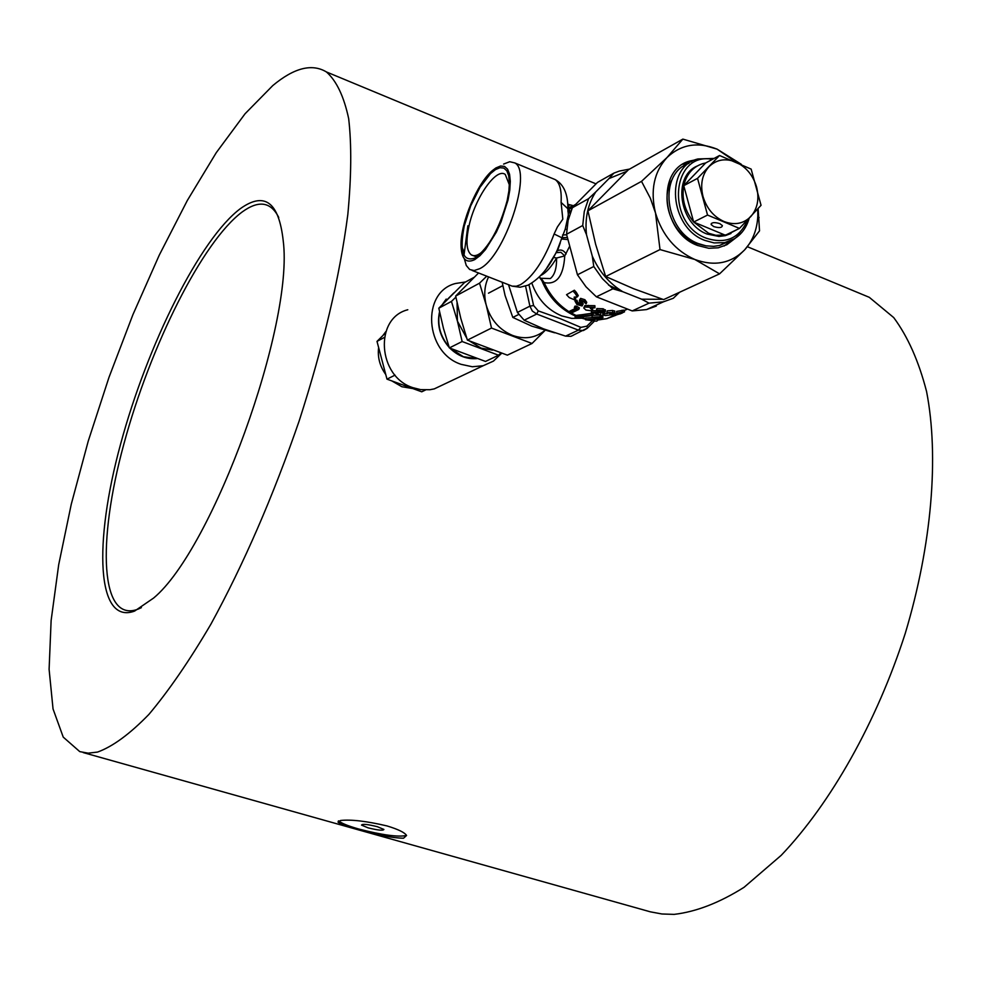 <?xml version="1.0" encoding="UTF-8"?>
<svg xmlns="http://www.w3.org/2000/svg" width="982" height="982" viewBox="0 0 982 982"><rect width="100%" height="100%" fill="white"/><g stroke="black" fill="none" stroke-linecap="round" stroke-linejoin="round"><path stroke-width="1.47" d="M358.651 829.422C347.149 826.279 340.3 823.886 338.078 822.229L340.545 820.486C351.077 819.319 366.532 821.136 386.933 825.911C398.189 829.311 404.744 832.503 406.573 835.486L403.553 838.211C393.119 838.1 378.156 835.179 358.651 829.422M338.716 820.866C341.22 823.198 347.886 825.911 358.737 829.017C382.44 835.117 398.373 837.265 406.56 835.461M377.346 826.697C367.563 824.279 362.284 823.738 361.523 825.101L368.103 827.851C377.861 830.256 383.127 830.797 383.901 829.446L377.346 826.697M134.608 611.074C96.629 625.215 93.437 543.402 120.651 443.901C147.46 344.473 200.279 238.516 240.443 208.589C264.661 191.318 278.937 202.096 283.233 240.909C294.035 324.956 212.726 549.024 153.646 598.026L134.608 611.074M278.753 217.501C270.946 201.776 258.769 199.923 242.235 211.928C202.525 241.327 150.271 345.995 123.818 444.245C96.972 542.555 100.311 623.251 137.91 609.208L141.383 607.649M83.249 752.593L650.391 911.836L661.954 913.984L674.131 914.377C696.189 911.787 719.499 902.753 744.074 887.286L781.218 855.322C830.846 803.215 876.631 722.151 905.232 633.464C932.004 544.421 939.136 456.164 926.578 391.56C918.796 361.302 907.847 336.642 893.718 317.579L869.291 297.325L854.254 291.077M97.537 752.077C112.721 746.59 129.857 734.008 148.933 714.368C168.855 690.665 189.514 660.591 210.909 624.171C243.683 564.208 273.106 496.438 299.191 420.861C323.52 345.234 339.735 276.482 347.812 214.604C351.396 176.686 351.679 144.698 348.671 118.626C343.909 96.371 336.495 80.806 326.417 71.944C311.981 63.265 294.109 67.807 272.787 85.569L245.07 113.752L216.236 152.713L187.329 200.475L159.28 255.099L132.914 314.67L109.002 377.309L88.233 441.139L71.256 504.282L58.687 564.748L51.125 620.489L49.1 669.319L53.04 708.955L63.241 737.126L79.763 751.623L88.171 753.157L97.537 752.077M545.832 269.534L556.475 252.141L565.202 229.199L568.308 215.058L568.038 208.908L561.09 202.415C561.753 190.496 559.801 182.898 555.223 179.608L552.473 178.479M570.407 212.48L568.136 209.375L567.756 203.139M507.166 200.623C499.482 228.659 488.791 247.771 475.092 257.971C462.976 262.231 459.355 251.564 464.24 226.007L470.685 205.913L480.014 187.28L490.46 173.63L495.48 169.579L500.034 167.701L503.876 168.106L506.822 170.807L508.701 175.692L509.413 182.529L508.897 190.974L507.166 200.623M509.376 184.898L505.264 174.452C496.364 167.247 475.104 197.738 469.052 225.725C465.689 241.228 466.45 250.938 471.311 254.866C474.392 256.683 478.381 255.369 483.291 250.889M495.861 167.971L500.575 166.007L504.564 166.424L507.62 169.211L509.572 174.28L510.309 181.363L509.781 190.127L508.001 200.132L501.102 221.699L496.34 232.133L485.476 249.575L479.94 255.688L474.711 259.629C465.861 263.839 461.295 258.88 461.024 244.764C460.742 222.497 477.24 183.253 492.24 170.696L495.861 167.971M464.326 258.769L466.278 265.508L469.691 269.51L474.146 270.541L479.56 268.749C504.429 257.554 532.968 171.42 514.74 162.902L509.732 161.723L503.606 164.08M531.863 283.197C537.449 298.958 547.391 309.846 561.667 315.885L571.647 318.389L581.553 318.242M573.378 335.206L570.91 336.347L565.571 336.126L578.41 330.136L580.878 327.374L586.855 326.159L592.195 320.954M594.417 321.151L587.175 328.356L583.333 330.578L578.41 330.136L536.724 314.031L524.167 320.218L543.562 328.872L565.571 336.126M528.967 284.731L533.607 305.525L538.259 310.889L560.587 318.819L580.878 327.374M614.094 315.099L620.428 313.835L618.071 313.761L623.288 312.215L616.868 313.148L616.598 311.404L624.073 310.116L624.54 311.834L622.023 312.963M613.836 313.368L615.444 313.319L615.812 315.05M606.851 312.792L607.146 310.864L612.608 310.472L614.732 311.196M596.528 310.202L602.997 310.472L605.28 311.564L604.851 312.374L594.736 312.89L600.027 314.768L591.311 312.264L603.635 312.153L602.236 310.791L596.528 310.202L596.847 308.544L603.193 308.778L605.378 310.349M592.232 310.656L602.076 310.778M592.686 315.283L600.088 315.062L602.825 316.241M585.567 319.776L600.91 318.315L601.23 317.763L599.155 317.186L592.023 317.174L600.1 316.793L602.923 317.505L602.42 318.34L589.863 320.095L596.442 321.224L585.567 319.776L585.726 318.094L598.676 317.137M582.314 314.657L591.716 313.246L591.483 314.927L592.993 315.369L576.544 317.738L575.071 317.1L575.513 315.48L582.314 314.657M592.993 315.369L593.189 313.675L591.716 313.246M569.732 246.101L564.748 255.921C563.484 276.273 556.622 285.148 544.138 282.57L539.572 277.071M575.526 308.373L569.707 311.184L569.057 312.657L570.395 313.479L578.766 309.44L579.38 307.931L576.716 306.249L575.022 306.102L574.31 307.55L576.029 307.71L576.716 306.249M576.238 292.268L578.263 295.607L577.33 296.92L575.219 293.471L576.238 292.268L574.372 290.218L566.54 294.698L574.372 290.218M574.998 301.118L577.625 304.199L581.037 305.242L579.355 300.738L579.761 299.731L584.143 301.13L586.094 303.843L583.32 301.376L580.522 300.934L582.522 305.144L582.093 305.954L576.925 304.543L574.998 301.118L575.857 299.78L578.386 302.787L580.988 303.88M579.699 299.768L580.608 298.368L584.891 299.706L586.757 302.358L586.094 303.843M581.651 300.517L583.112 304.125M584.081 307.219L584.916 305.549L594.896 305.684L594.945 307.857L590.403 307.673M592.428 309.981L592.747 308.888M569.646 207.767L575.612 204.452M472.072 270.431L512.113 286.13L516.385 286.228L520.448 284.719C533.116 276.863 544.347 259.96 554.106 233.998L557.371 227.014L562.821 219.17L561.09 202.415M553.529 257.456L556.585 258.008C551.454 266.699 546.422 272.395 541.475 275.095L541.033 275.316M569.388 311.92C558.304 304.923 549.895 295.14 544.138 282.57L541.107 278.287L550.301 278.581C554.658 275.12 556.757 268.27 556.585 258.008L564.748 255.921L560.918 252.325L556.278 252.644M467.874 225.799L463.97 255.455M568.382 206.048L569.609 204.931M524.167 320.218L517.404 312.436L529.899 306.163L525.566 286.13M508.492 284.633L517.404 312.436M538.259 310.889L536.724 314.031L532.318 311.048L529.899 306.163L533.607 305.525M594.405 321.139L587.494 328.037L570.91 336.347M616.868 313.148L622.404 311.981L622.023 310.251M622.404 311.981L624.54 311.834M622.085 313.16L615.088 315.369L612.694 315.345L612.756 313.675M613.848 313.454L614.057 314.719L612.915 314.78M618.071 313.761L617.936 313.086M603.12 314.056L607.551 313.54L607.122 312.595L614.867 312.669L611.283 313.847L612.289 314.179L611.921 314.731L605.366 315.603L602.739 314.878L603.157 312.792M607.122 312.595L607.146 310.864M612.694 312.215L612.608 310.472M609.748 313.589L613.578 312.865L608.275 312.779L609.748 313.589L609.699 312.509M602.997 310.472L603.193 308.778M600.726 314.436L600.788 312.927M591.311 312.264L591.569 310.987M599.094 312.546L599.278 310.852M603.635 312.153L603.685 311.404M590.231 308.201L592.416 309.981L591.925 310.852L585.935 310.067L583.762 308.017L584.916 305.549M584.315 307.071L594.454 307.292L594.896 305.684M577.625 304.199L578.386 302.787M576.274 301.732L577.109 300.369M579.761 299.731L580.608 298.368M584.143 301.13L584.891 299.706M580.657 301.535L581.27 300.455M581.528 303.008L582.265 301.572M577.33 296.92L574.175 297.104L574.495 299.854L569.229 297.595L566.54 294.698M575.219 293.471L573.292 291.347M600.1 316.793L600.088 315.062M592.023 317.174L592.158 315.504M597.314 320.819L597.179 319.457M595.276 319.273L595.252 317.554M600.91 318.315L600.861 317.554M575.071 317.1L591.483 314.927M569.057 312.657L576.569 309.035L574.31 307.55M578.766 309.44L576.029 307.71M587.494 328.037L586.855 326.159M512.297 286.179L520.104 287.223L527.923 285.21C541.34 277.967 552.13 263.839 560.305 242.836L557.494 250.717C560.869 249.207 563.742 250.287 566.111 253.97M554.106 233.998L561.704 237.681L567.424 237.521M570.051 213.499L568.099 211.118L568.001 211.989L567.878 208.442C567.927 193.97 563.705 184.358 555.223 179.608L514.74 162.902M541.696 280.398L539.278 277.12M568.529 207.128L572.052 208.43M568.823 208.245L567.891 207.448M571.07 208.847L567.891 206.134M557.027 251.147L556.266 252.644M570.677 211.756L568.173 208.196M561.397 238.982L567.977 239.583M568.443 209.203L569.167 208.184L571.794 208.994M568.136 209.375L567.927 210.639M562.576 234.968L566.688 234.821M569.229 216.065L568.308 215.058M565.202 229.199L566.761 229.469M695.293 159.87L690.506 160.876C655.755 168.634 660.911 232.476 697.637 245.5L708.82 248.286L718.223 247.808L726.827 244.739L734.892 238.565M691.782 161.539L682.895 164.252M741.312 164.289L717.106 149.141L682.858 139.113L667.073 157.464L641.516 181.363L650.379 198.278L655.497 212.971L660.014 249.575L694.814 259.469L719.573 273.855L744.626 249.894L759.528 230.844L758.129 208.577M719.573 273.855L663.623 299.608L633.599 288.708L605.661 276.519L595.62 244.26L587.936 210.811L628.419 169.751L682.858 139.113M605.661 276.519L660.014 249.575M587.936 210.811L641.516 181.363M757.723 209.031L757.822 215.795C757.183 229.469 752.777 240.848 744.626 249.894C731.05 263.446 714.442 266.638 694.814 259.469C675.395 250.741 662.285 235.238 655.497 212.971C650.145 190.447 654 171.948 667.073 157.464C681.127 144.305 697.797 141.531 717.106 149.141L736.267 162.251M724.09 246.04L731.492 240.43M656.307 306.065L646.5 309.588L632.212 310.926L596.369 296.81L585.984 286.781L577.453 274.788L566.54 234.268L568.112 220.422L572.371 207.73L597.486 182.406L613.848 173.139L619.372 171.064L629.609 169.076M662.641 299.289L641.627 299.191L622.723 291.691C609.233 283.393 599.081 271.535 592.281 256.118L586.5 234.686C584.744 218.36 587.837 204.109 595.779 191.92L608.987 178.564L626.811 171.322M678.39 292.808L666.397 298.332M679.532 292.292L673.308 298.27L663.427 301.818L649.028 303.143L641.627 299.191M632.212 310.926L649.028 303.143M622.723 291.691L612.878 288.806L596.369 296.81M577.453 274.788L593.779 266.503L592.281 256.118M586.5 234.686L582.719 225.516L566.54 234.268M572.371 207.73L588.562 198.695L595.779 191.92M608.987 178.564L613.848 173.139M582.719 225.516L584.278 211.523L588.562 198.695M612.878 288.806L602.383 278.655L593.779 266.503M554.634 332.8L531.728 326.134L512.813 317.419L518.471 314.596M502.146 282.153L505.067 295.459L512.813 317.419M501.63 353.287L493.443 361.106L483.193 365.721L472.317 366.752L461.245 364.371C424.85 352.857 420.824 291.961 455.611 283.479L465.566 281.969M445.263 383.68L434.277 388.884L429.834 389.731L420.627 389.621L412.968 387.694C377.653 376.769 373.958 318.131 407.788 309.76M391.806 380.906L401.883 386.736L412.857 388.577M385.877 331.548L382.857 335.599M378.622 347.505C377.444 357.227 379.825 366.237 385.766 374.535M384.343 337.452L377.002 341.392L386.982 379.15L421.732 391.806L425.562 389.977M377.002 341.392L385.374 333.094M395.046 375.124L386.982 379.15M476.933 358.602L463.369 356.724L450.578 348.438M448.995 346.781C440.243 336.372 437.125 324.846 439.629 312.178M442.649 304.224L453.905 292.845M474.183 277.268L464.498 282.558L438.807 308.201L443.459 328.381L449.375 347.923L462.129 341.527L457.428 321.126L451.45 301.413L455.881 297.129M438.807 308.201L451.45 301.413M500.808 353.017L498.561 355.226L462.129 341.527M449.375 347.923L485.525 361.437L498.561 355.226M492.485 350.132L481.057 348.082L469.642 341.098M466.781 338.25L457.428 321.126L457.06 302.751M719.769 223.614C714.405 222.042 711.52 222.362 711.128 224.571L713.742 226.584C719.106 228.155 721.979 227.836 722.384 225.615L719.769 223.614M688.959 163.343C657.915 173.335 664.544 231.556 698.337 243.585L705.997 245.844L713.656 246.347L719.561 245.475L728.435 241.633M697.036 166.105C672.314 176.515 679.213 224.019 707.04 234.035L718.934 236.453L725.317 235.655L730.952 233.495M739.458 228.401L707.543 215.058L697.539 178.356L719.536 155.5L751.144 169.1L761.05 205.312L739.458 228.401L725.367 235.226L693.66 222.042L683.754 185.684L705.653 162.975L702.854 163.613C692.826 166.83 686.455 174.182 683.754 185.684C681.533 198.781 684.822 210.897 693.66 222.042L708.636 233.25L715.866 235.312L726.913 234.882L737.384 229.407M693.66 222.042L707.543 215.058M683.754 185.684L697.539 178.356M705.653 162.975L719.536 155.5M703.002 196.461C706.635 208.405 713.644 216.752 724.016 221.515C734.524 225.467 743.435 223.822 750.764 216.592C757.539 208.724 759.467 198.855 756.57 186.961C752.998 175.201 746.087 166.903 735.862 162.079C725.452 157.992 716.516 159.514 709.041 166.645C702.105 174.452 700.092 184.395 703.002 196.461M486.765 276.163L479.535 283.172L486.262 305.23L491.516 328.062L467.395 340.116L460.816 318.438L455.66 296.061L478.578 272.971M479.535 283.172L455.66 296.061M491.516 328.062L532.035 343.479L507.338 355.153L467.395 340.116M532.035 343.479L544.85 330.615M544.703 330.566C535.411 338.017 524.707 339.649 512.604 335.439C499.433 329.903 490.656 319.825 486.262 305.23C483.672 294.993 484.445 285.541 488.582 276.875M476.724 358.614C466.769 359.387 457.821 355.901 449.866 348.131M449.216 347.456C439.936 336.777 436.708 324.882 439.543 311.748M442.403 304.469L446.196 299.08M706.021 245.844L695.428 243.278C671.921 234.538 659.106 198.88 672.363 179.092M580.608 317.235L585.665 318.684M597.228 319.899L606.839 318.647L615.91 315.247M571.303 313.037L576.053 315.443M587.641 306.9L588.206 305.353M608.619 285.136L622.932 291.777M713.902 158.532L698.006 158.949C664.593 166.363 669.552 227.824 704.867 240.406L714.098 242.922L724.691 242.64L734.892 238.565L742.073 232.182M712.355 159.366C671.43 151.302 665.403 223.442 706.218 238.172C725.723 244.432 739.507 238.368 747.584 219.968M338.36 821.001L338.078 822.229M869.291 297.325L747.474 246.752M596.025 183.867L326.417 71.944M613.627 315.492L606.839 318.647L597.252 320.12M585.616 319.224L578.987 317.444M471.311 254.866L476.687 256.977M627.461 309.048L624.196 310.57M569.523 207.705L572.383 205.41L568.296 204.403M461.982 247.083L463.86 251.625M612.449 313.724L612.645 315.013M602.764 313.172L602.752 314.301M614.683 310.913L614.867 312.669M605.378 309.821L605.28 311.564M583.198 303.634L582.535 305.144M575.931 297.828L575.022 299.154M602.776 315.75L602.923 317.505M575.354 316.044C559.814 308.974 548.656 297.178 541.892 280.668M568.738 208.294L567.891 207.644M556.168 252.767L555.419 253.847M687.596 162.46L690.506 160.876M757.822 215.795L759.098 217.623M646.5 309.588L663.427 301.818M502.796 285.639L488.471 293.201M483.193 365.721L434.277 388.884M711.349 223.442L711.128 224.571M719.561 245.475L726.152 242.309C737.85 238.859 745.522 230.844 749.168 218.286M725.317 235.655L726.913 234.882M714.098 158.433L698.006 158.949"/></g></svg>
